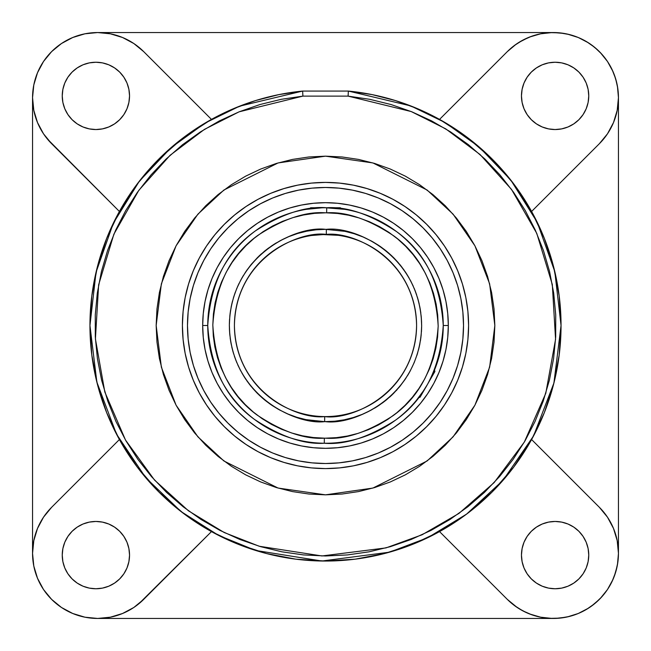 <?xml version="1.0" encoding="UTF-8"?>
<svg xmlns="http://www.w3.org/2000/svg" width="651" height="651" viewBox="0 0 651 651"><rect width="100%" height="100%" fill="white"/><g stroke="black" fill="none" stroke-linecap="round" stroke-linejoin="round"><path stroke-width="0.98" d="M234.417 325.5C235.654 392.512 298.109 419.903 324.686 416.583L324.637 421.645C296.425 425.225 230.291 395.865 229.347 325.069C230.918 254.281 297.32 225.523 325.5 229.347L326.363 229.355L326.314 234.417C299.606 230.413 235.662 257.682 234.417 325.5A91.083 91.083 0 0 1 326.314 234.417A91.083 91.083 0 0 1 416.583 325.5A91.083 91.083 0 0 1 324.686 416.583A91.083 91.083 0 0 1 234.417 325.5M324.719 438.18L313.343 437.529L302.455 435.804L291.794 433.021L281.452 429.212L271.524 424.419L262.117 418.666L253.32 412.034L245.215 404.564L237.875 396.345L231.374 387.443L225.767 377.954L221.12 367.953L217.475 357.554L214.854 346.845L213.3 335.932L212.82 324.922L213.414 313.92L215.082 303.024L217.808 292.34L221.56 281.981L226.312 272.037L232.008 262.597L238.6 253.768L246.029 245.614L254.207 238.233L263.077 231.691L272.541 226.035L282.51 221.34L292.893 217.637L303.586 214.968L314.49 213.357L325.5 212.82C305.913 211.331 283.405 218.817 257.983 235.288C230.731 254.753 215.676 284.633 212.82 324.922C215.269 365.244 230.015 395.279 257.064 415.021C282.322 431.743 304.749 439.466 324.344 438.18L324.296 443.241C303.936 444.584 280.597 436.593 254.272 419.268C226.052 398.835 210.542 367.579 207.75 325.5C210.607 282.876 226.499 251.335 255.428 230.869C282.379 213.658 306.133 205.952 326.704 207.759L326.656 212.82L325.5 212.82L326.656 212.82L326.704 207.759A117.75 117.75 0 0 1 443.25 325.5L448.319 325.5A122.819 122.819 0 0 0 325.5 202.681A122.819 122.819 0 0 0 202.681 325.5L207.75 325.5A117.75 117.75 0 0 1 326.704 207.759C347.064 206.416 370.403 214.407 396.728 231.732C424.948 252.165 440.458 283.421 443.25 325.5A117.75 117.75 0 0 1 324.296 443.241A117.75 117.75 0 0 1 207.75 325.5L202.681 325.5A122.819 122.819 0 0 1 325.5 202.681A122.819 122.819 0 0 1 448.319 325.5L447.725 337.535L445.959 349.457L443.03 361.15L438.969 372.502L433.818 383.398L427.617 393.733L420.44 403.417L412.343 412.343L403.417 420.44L393.733 427.617L383.398 433.818L372.502 438.969L361.15 443.03L349.457 445.959L337.535 447.725L325.5 448.319L313.465 447.725L301.543 445.959L289.85 443.03L278.498 438.969L267.602 433.818L257.267 427.617L247.583 420.44L238.657 412.343L230.56 403.417L223.383 393.733L217.182 383.398L212.031 372.502L207.97 361.15L205.041 349.457L203.275 337.535L202.681 325.5L203.275 313.465L205.041 301.543L207.97 289.85L212.031 278.498L217.182 267.602L223.383 257.267L230.56 247.583L238.657 238.657L247.583 230.56L257.267 223.383L267.602 217.182L278.498 212.031L289.85 207.97L301.543 205.041L313.465 203.275L325.5 202.681L337.535 203.275L349.457 205.041L361.15 207.97L372.502 212.031L383.398 217.182L393.733 223.383L403.417 230.56L412.343 238.657L420.44 247.583L427.617 257.267L433.818 267.602L438.969 278.498L443.03 289.85L445.959 301.543L447.725 313.465L448.319 325.5L447.725 337.535M326.281 212.82L337.657 213.471L348.545 215.196L359.206 217.979L369.548 221.788L379.476 226.581L388.883 232.334L397.68 238.966L405.785 246.436L413.125 254.655L419.626 263.557L425.233 273.046L429.88 283.047L433.525 293.446L436.146 304.155L437.7 315.068L438.18 326.078L437.586 337.08L435.918 347.976L433.192 358.66L429.44 369.019L424.688 378.963L418.992 388.403L412.4 397.232L404.971 405.386L396.793 412.767L387.923 419.309L378.459 424.965L368.49 429.66L358.107 433.363L347.414 436.032L336.51 437.643L325.5 438.18C345.087 439.669 367.595 432.183 393.017 415.712C420.269 396.247 435.324 366.367 438.18 326.078C435.731 285.756 420.985 255.721 393.936 235.979C368.678 219.257 346.251 211.534 326.656 212.82M325.5 494.841L372.917 488.063L427.105 460.973L453.088 436.845L474.921 405.191L489.625 367.18L494.841 325.5L489.625 283.82L474.921 245.809L453.088 214.155L427.105 190.027L372.917 162.937L325.5 156.159L308.899 156.972L292.462 159.414L276.341 163.45L260.693 169.048L245.671 176.152L231.422 184.697L218.069 194.6L205.757 205.757L194.6 218.069L184.697 231.422L176.152 245.671L169.048 260.693L163.45 276.341L159.414 292.462L156.972 308.899L156.159 325.5L156.972 342.1L159.414 358.538L163.45 374.659L169.048 390.307L176.152 405.329L184.697 419.578L194.6 432.931L205.757 445.243L218.069 456.4L231.422 466.303L245.671 474.848L260.693 481.952L276.341 487.55L292.462 491.586L308.899 494.028L325.5 494.841L342.1 494.028L358.538 491.586L374.659 487.55L390.307 481.952L405.329 474.848L419.578 466.303L432.931 456.4L445.243 445.243L456.4 432.931L466.303 419.578L474.848 405.329L481.952 390.307L487.55 374.659L491.586 358.538L494.028 342.1L494.841 325.5L494.028 308.899L491.586 292.462L487.55 276.341L481.952 260.693L474.848 245.671L466.303 231.422L456.4 218.069L445.243 205.757L432.931 194.6L419.578 184.697L405.329 176.152L390.307 169.048L374.659 163.45L358.538 159.414L342.1 156.972L325.5 156.159L278.083 162.937L223.895 190.027L197.912 214.155L176.079 245.809L161.375 283.82L156.159 325.5L161.375 367.18L176.079 405.191L197.912 436.845L223.895 460.973L278.083 488.063L325.5 494.841M409.17 361.492L406.143 367.848M407.876 364.365L406.248 367.636M401.382 375.879L404.393 371.029M398.225 380.339L396.426 382.642M402.228 374.577L398.078 380.534M322.017 207.799L306.084 209.362M344.794 209.345L325.5 207.75L340.367 207.75L310.633 207.75L309.542 208.833L310.633 207.75L325.5 207.75M344.94 209.37L343.842 209.191M398.957 379.354L400.308 377.458M397.069 389.713L396.207 390.665M416.892 355.373L417.356 353.908M311.471 235.499L325.223 234.417M416.355 400.406L423.492 390.787M418.56 397.647L420.041 397.248L418.512 397.704M429.294 381.104L434.542 369.947M434.722 369.499L435.267 368.116M308.069 209.044L305.677 209.435M311.471 208.589L309.013 208.906M330.114 229.461L327.274 229.364M434.909 371.501L434.51 370.012L434.909 371.501L427.471 384.375L434.909 371.501M420.041 397.248L427.471 384.375L420.041 397.248M341.458 208.833L340.367 207.75L341.458 208.833M463.52 325.5A138.02 138.02 0 0 1 325.5 463.52A138.02 138.02 0 0 1 187.48 325.5L188.147 339.025L190.133 352.427L193.42 365.561L197.985 378.321L203.779 390.559L210.745 402.18L218.809 413.06L227.907 423.093L237.94 432.191L248.82 440.255L260.441 447.221L272.679 453.015L285.439 457.58L298.573 460.867L311.975 462.853L325.5 463.52L339.025 462.853L352.427 460.867L365.561 457.58L378.321 453.015L390.559 447.221L402.18 440.255L413.06 432.191L423.093 423.093L432.191 413.06L440.255 402.18L447.221 390.559L453.015 378.321L457.58 365.561L460.867 352.427L462.853 339.025L463.52 325.5L462.853 311.975L460.867 298.573L457.58 285.439L453.015 272.679L447.221 260.441L440.255 248.82L432.191 237.94L423.093 227.907L413.06 218.809L402.18 210.745L390.559 203.779L378.321 197.985L365.561 193.42L352.427 190.133L339.025 188.147L325.5 187.48L311.975 188.147L298.573 190.133L285.439 193.42L272.679 197.985L260.441 203.779L248.82 210.745L237.94 218.809L227.907 227.907L218.809 237.94L210.745 248.82L203.779 260.441L197.985 272.679L193.42 285.439L190.133 298.573L188.147 311.975L187.48 325.5A138.02 138.02 0 0 1 325.5 187.48A138.02 138.02 0 0 1 463.52 325.5M468.59 325.5A143.09 143.09 0 0 0 451.68 258.024L457.694 270.743L462.422 283.966L465.839 297.588L467.898 311.479L468.59 325.5A143.09 143.09 0 0 1 325.5 468.59A143.09 143.09 0 0 1 182.41 325.5A143.09 143.09 0 0 1 325.5 182.41A143.09 143.09 0 0 1 468.59 325.5L467.898 339.521L465.839 353.412L462.422 367.034L457.694 380.257L451.688 392.952A143.09 143.09 0 0 0 468.59 325.5M450.02 255.005L444.519 246.07A143.09 143.09 0 0 0 404.914 206.473M403.034 205.244L392.952 199.312A143.09 143.09 0 0 0 258.024 199.32L270.743 193.306L283.966 188.578L297.588 185.161L311.479 183.102L325.5 182.41L319.153 182.557M246.086 206.473A143.09 143.09 0 0 0 206.473 246.086M199.32 258.024A143.09 143.09 0 0 0 199.32 392.976L193.306 380.257L188.578 367.034L185.161 353.412L183.102 339.521L182.41 325.5L183.102 311.479L185.161 297.588L188.578 283.966L193.306 270.743L199.312 258.048L206.53 246.005L214.895 234.726L224.326 224.326L234.726 214.895L246.005 206.53L258.048 199.312M617.433 86.209L618.45 97.65A65.1 65.1 0 0 1 599.384 143.684L531.598 211.461L513.672 183.818L492.058 158.942L467.182 137.328L439.539 119.402L507.316 51.616L439.539 119.402L417.95 108.855L395.401 100.563L372.12 94.615L348.358 91.067A235.548 235.548 0 0 1 561.048 325.5A235.548 235.548 0 0 1 325.5 561.048A235.548 235.548 0 0 1 89.952 325.5L91.832 355.177L97.43 384.391L106.674 412.661L119.402 439.539L51.616 507.316L43.519 517.179L37.506 528.441L33.803 540.647L32.55 553.35L32.55 97.65L33.803 110.353L37.506 122.559L43.519 133.821L51.616 143.684A65.1 65.1 0 0 1 51.616 51.616A65.1 65.1 0 0 1 143.684 51.616L133.821 43.519L122.559 37.506L110.353 33.803L97.65 32.55L553.195 32.55L97.65 32.55L84.947 33.803L72.741 37.506L61.479 43.519L51.616 51.616L43.519 61.479L37.506 72.741L33.803 84.947L32.55 97.65L33.803 110.353M129.541 95.892A33.649 33.649 0 0 1 95.892 129.541A33.649 33.649 0 0 1 62.244 95.892A33.649 33.649 0 0 1 95.892 62.244A33.649 33.649 0 0 1 129.541 95.892L128.89 102.459L129.541 95.892L128.89 89.325L126.978 83.011L128.89 89.325M129.541 555.108A33.649 33.649 0 0 1 95.892 588.756A33.649 33.649 0 0 1 62.244 555.108A33.649 33.649 0 0 1 95.892 521.459A33.649 33.649 0 0 1 129.541 555.108L128.89 561.675L129.541 555.108L128.89 548.541L126.978 542.234L123.869 536.416L126.978 542.234M600.279 52.528L607.481 61.479L601.589 53.935L594.648 47.328L586.82 41.81L578.259 37.506L569.169 34.503L559.73 32.867L550.152 32.631L540.647 33.803L531.419 36.358L522.663 40.24L514.567 45.358L507.316 51.616A65.1 65.1 0 0 1 618.45 97.65L618.45 553.35A65.1 65.1 0 0 1 507.316 599.384L514.567 605.642L522.663 610.76L531.419 614.642L540.647 617.197L550.152 618.369L559.73 618.133L569.169 616.497L578.259 613.494L586.82 609.19L594.648 603.672L601.589 597.065L607.481 589.521L612.2 581.18L615.651 572.245L617.742 562.903L618.45 553.35L617.197 540.647L613.494 528.441L607.481 517.179L599.384 507.316A65.1 65.1 0 0 1 618.45 553.35L617.197 540.647M567.989 524.022L561.675 522.11L567.989 524.022L573.808 527.131L578.902 531.314L583.084 536.416L586.201 542.234L588.113 548.541L588.756 555.108A33.649 33.649 0 0 1 555.108 588.756A33.649 33.649 0 0 1 521.459 555.108A33.649 33.649 0 0 1 555.108 521.459A33.649 33.649 0 0 1 588.756 555.108L588.113 561.675L586.201 567.989L583.084 573.808L578.902 578.902L573.808 583.084L567.989 586.201L561.675 588.113L555.108 588.756L548.541 588.113L542.234 586.201L536.416 583.084L531.314 578.902L527.131 573.808L524.022 567.989L522.11 561.675L524.022 567.989M524.022 83.011L522.11 89.325L524.022 83.011L527.131 77.192L531.314 72.098L536.416 67.916L542.234 64.799L548.541 62.887L555.108 62.244L561.675 62.887L567.989 64.799L573.808 67.916L578.902 72.098L583.084 77.192L586.201 83.011L588.113 89.325L588.756 95.892A33.649 33.649 0 0 1 555.108 129.541A33.649 33.649 0 0 1 521.459 95.892A33.649 33.649 0 0 1 555.108 62.244A33.649 33.649 0 0 1 588.756 95.892L588.113 102.459L586.201 108.766L583.084 114.584L578.902 119.686L573.808 123.869L567.989 126.978L561.675 128.89L567.989 126.978M553.35 32.55L563.953 33.421M567.306 34.064L578.194 37.481M578.332 37.53L588.447 42.82M591.271 44.732L597.854 50.135M607.521 61.552L612.99 71.561M614.275 74.719L616.749 82.864M618.45 553.456L617.433 564.791M617.197 566.053L614.275 576.281M612.99 579.439L607.481 589.521M607.432 589.586L600.279 598.472M599.368 599.392L591.271 606.268M588.447 608.18L578.259 613.494M578.194 613.519L567.306 616.936M566.053 617.197L555.482 618.417M126.978 567.989L128.89 561.675L126.978 567.989L123.869 573.808L119.686 578.902L114.584 583.084L108.766 586.201L102.459 588.113L95.892 588.756L89.325 588.113L83.011 586.201L77.192 583.084L72.098 578.902L67.916 573.808L64.799 567.989L62.887 561.675L62.244 555.108L62.887 548.541L64.799 542.234L67.916 536.416L72.098 531.314L77.192 527.131L83.011 524.022L89.325 522.11L83.011 524.022M114.584 527.131L108.766 524.022L114.584 527.131L119.686 531.314L123.869 536.416M102.459 522.11L95.892 521.459L102.459 522.11L108.766 524.022M83.011 126.978L89.325 128.89L95.892 129.541L89.325 128.89L83.011 126.978L77.192 123.869L72.098 119.686L67.916 114.584L64.799 108.766L62.887 102.459L62.244 95.892L62.887 89.325L64.799 83.011L67.916 77.192L72.098 72.098L77.192 67.916L83.011 64.799L89.325 62.887L95.892 62.244L102.459 62.887L108.766 64.799L114.584 67.916L119.686 72.098L123.869 77.192L126.978 83.011M108.766 126.978L114.584 123.869L108.766 126.978L102.459 128.89L95.892 129.541M123.869 114.584L126.978 108.766L123.869 114.584L119.686 119.686L114.584 123.869M561.675 522.11L555.108 521.459L561.675 522.11M542.234 524.022L536.416 527.131L542.234 524.022L548.541 522.11L555.108 521.459M527.131 536.416L524.022 542.234L527.131 536.416L531.314 531.314L536.416 527.131M522.11 548.541L521.459 555.108L522.11 548.541L524.022 542.234M524.022 108.766L527.131 114.584L524.022 108.766L522.11 102.459L521.459 95.892L522.11 89.325L521.459 95.892M536.416 123.869L542.234 126.978L536.416 123.869L531.314 119.686L527.131 114.584M548.541 128.89L555.108 129.541L548.541 128.89L542.234 126.978M33.803 540.647L32.55 553.35L33.803 566.053L37.506 578.259L43.519 589.521L51.616 599.384L61.479 607.481L72.741 613.494L84.947 617.197L97.65 618.45L553.195 618.45L97.65 618.45L110.353 617.197L122.559 613.494L133.821 607.481L143.684 599.384A65.1 65.1 0 0 1 51.616 599.384A65.1 65.1 0 0 1 51.616 507.316L119.402 439.539L137.328 467.182L158.942 492.058L183.818 513.672L211.461 531.598L238.339 544.326L266.609 553.57L295.823 559.168L325.5 561.048L355.177 559.168L384.391 553.57L412.661 544.326L439.539 531.598L507.316 599.384L439.539 531.598L467.182 513.672L492.058 492.058L513.672 467.182L531.598 439.539L544.326 412.661L553.57 384.391L559.168 355.177L561.048 325.5L559.168 295.823L553.57 266.609L544.326 238.339L531.598 211.461L599.384 143.684L607.481 133.821L613.494 122.559L617.197 110.353L618.45 97.65L617.742 88.097L615.651 78.755L612.2 69.82L607.481 61.479M561.675 128.89L555.108 129.541M599.384 143.684L604.999 137.28M618.45 97.65L618.45 553.35M531.598 439.539L599.384 507.316L531.598 439.539M522.11 561.675L521.459 555.108M138.948 603.672L211.461 531.598L143.684 599.384M507.316 599.384L517.179 607.481M518.977 608.636L526.48 612.648M529.621 613.974L540.647 617.197L552.072 618.434M97.65 618.45L110.353 617.197M89.325 522.11L95.892 521.459M32.55 553.35L32.55 97.65M47.328 138.948L119.402 211.461L106.674 238.339L97.43 266.609L91.832 295.823L89.952 325.5A235.548 235.548 0 0 1 302.642 91.067L278.88 94.615L255.599 100.563L233.05 108.855L211.461 119.402L143.684 51.616L211.461 119.402L183.818 137.328L158.942 158.942L137.328 183.818L119.402 211.461L51.616 143.684M51.616 507.316L46.001 513.72M128.89 102.459L126.978 108.766M348.358 91.067L302.642 91.067L302.894 96.128L239.096 111.826L204.422 129.386L170.09 155.296L138.809 190.344L113.892 234.165L98.635 284.845L95.412 338.919L104.827 392.032L125.505 440.06L154.547 480.088L188.505 510.848L224.204 532.526L259.244 546.254L321.968 555.954L386.01 547.898L422.068 534.78L458.955 513.411L494.15 482.586L524.315 442.094L545.782 393.302L555.563 339.317L552.308 284.503L536.774 233.383L511.531 189.441L480.056 154.523L445.723 128.857L411.22 111.557L348.106 96.128L348.358 91.067L410.724 105.91L444.845 122.421L479.014 146.849L510.823 180.115L537.181 222.186L554.807 271.646L561.048 325.5L553.911 383.032L533.584 435.877L503.117 480.21L466.547 514.152L427.723 537.71L389.583 552.162L321.887 561.024L255.631 550.445L218.598 535.391L181.059 511.564L145.8 477.785L116.456 434.046L96.853 382.088L89.952 325.5L96.039 272.289L113.347 223.163L139.395 181.116L171.034 147.671L205.236 122.966L239.568 106.186L302.642 91.067L302.894 96.128L348.106 96.128L348.358 91.067L302.642 91.067M143.684 51.616L137.28 46.001M110.353 33.803L97.65 32.55M552.072 32.566L540.647 33.803L529.621 37.026M528.441 37.506L518.977 42.364M516.129 44.244L507.316 51.616M286.212 463.089L295.611 465.432L286.212 463.089M325.5 468.59L334.858 468.281L325.5 468.59L311.479 467.898L297.588 465.839L283.966 462.422L270.743 457.694L258.048 451.688A143.09 143.09 0 0 0 392.976 451.68L380.257 457.694L367.034 462.422L353.412 465.839L339.521 467.898L325.5 468.59M355.706 465.359L367.034 462.422L355.706 465.359M364.788 187.911L355.389 185.568L364.788 187.911M295.294 185.641L283.966 188.578L295.294 185.641M302.894 96.128L348.106 96.128L369.784 99.318L391.064 104.542L411.749 111.769L431.662 120.923L450.606 131.925L468.419 144.685L484.946 159.072L500.033 174.964L513.533 192.224L525.341 210.68L535.342 230.177L543.447 250.529L549.582 271.565L553.692 293.088L555.734 314.905L555.702 336.819L553.586 358.628L549.411 380.135L543.211 401.154L535.041 421.482L524.983 440.947L513.118 459.37L499.553 476.581L484.425 492.425L467.849 506.763L449.996 519.465L431.011 530.41L411.082 539.5L390.372 546.661L369.076 551.82L347.39 554.937L325.5 555.978L303.61 554.937L281.924 551.82L260.628 546.661L239.918 539.5L219.989 530.41L201.004 519.465L183.151 506.763L166.575 492.425L151.447 476.581L137.882 459.37L126.017 440.947L115.959 421.482L107.789 401.154L101.589 380.135L97.414 358.628L95.298 336.819L95.266 314.905L97.308 293.088L101.418 271.565L107.553 250.529L115.658 230.177L125.659 210.68L137.467 192.224L150.967 174.964L166.054 159.072L182.581 144.685L200.394 131.925L219.338 120.923L239.251 111.769L259.936 104.542L281.216 99.318L302.894 96.128M200.98 395.995L206.481 404.93A143.09 143.09 0 0 0 246.086 444.527M247.966 445.756L258.048 451.688L246.005 444.47L234.726 436.105L224.326 426.674L214.895 416.274L206.53 404.995L199.312 392.952M395.011 450.573L403.327 445.569M445.756 403.034L450.02 395.995M255.989 200.427L247.673 205.431M205.244 247.966L200.98 255.005M404.914 444.527A143.09 143.09 0 0 0 444.527 404.914M451.688 392.952L444.47 404.995L436.105 416.274L426.674 426.674L416.274 436.105L404.995 444.47L392.952 451.688M325.5 182.41L339.521 183.102L353.412 185.161L367.034 188.578L380.257 193.306L392.952 199.312L404.995 206.53L416.274 214.895L426.674 224.326L436.105 234.726L444.47 246.005L451.688 258.048M432.191 237.94L423.093 227.907M390.559 203.779L378.321 197.985M237.94 218.809L227.907 227.907M203.779 260.441L197.985 272.679M218.809 413.06L227.907 423.093M260.441 447.221L272.679 453.015M413.06 432.191L423.093 423.093M447.221 390.559L453.015 378.321M443.03 361.15L438.969 372.502M427.617 393.733L420.44 403.417M393.733 427.617L383.398 433.818M337.535 447.725L325.5 448.319L313.465 447.725M289.85 443.03L278.498 438.969M257.267 427.617L247.583 420.44M223.383 393.733L217.182 383.398M203.275 337.535L202.681 325.5L203.275 313.465M207.97 289.85L212.031 278.498M223.383 257.267L230.56 247.583M257.267 223.383L267.602 217.182M313.465 203.275L325.5 202.681L337.535 203.275M361.15 207.97L372.502 212.031M393.733 223.383L403.417 230.56M427.617 257.267L433.818 267.602M447.725 313.465L448.319 325.5A122.819 122.819 0 0 1 325.5 448.319A122.819 122.819 0 0 1 202.681 325.5A122.819 122.819 0 0 0 325.5 448.319A122.819 122.819 0 0 0 448.319 325.5L443.25 325.5C440.393 368.124 424.501 399.665 395.572 420.131C368.621 437.342 344.867 445.048 324.296 443.241L324.344 438.18L325.5 438.18L324.344 438.18M342.971 420.05L344.184 419.822M348.464 418.87L351.589 418.048M357.627 416.127L360.605 415.012M366.285 412.571L369.198 411.147M374.545 408.201L377.393 406.444M382.332 403.059L386.531 399.804M389.567 397.2L392.146 394.807M407.469 375.757L409.398 372.47M418.455 350.1L419.423 346.072M419.692 344.802L419.838 344.102M420.4 340.978L420.985 336.795M421.449 331.766L421.628 327.412M421.653 326.135L421.653 325.24M421.604 322.383L421.254 316.744M420.847 313.09L420.155 308.607M419.203 303.952L418.032 299.362M416.673 294.96L415.037 290.452M414.63 289.443L414.158 288.287M413.287 286.269L410.691 280.915M409.088 277.985L406.46 273.623M405.931 272.81L405.101 271.565M404.108 270.132L401 265.966M398.396 262.801L394.156 258.187M393.326 257.348L392.878 256.909M392.13 256.185L388.102 252.515M387.264 251.807L385.661 250.489M385.172 250.106L380.436 246.591M378.719 245.419L372.421 241.57M371.77 241.212L363.323 237.102M362.07 236.573L355.129 234.026M353.208 233.424L346.006 231.561M302.536 232.13L299.411 232.952M293.373 234.873L290.395 235.987M284.715 238.429L281.802 239.853M276.455 242.799L273.607 244.556M268.668 247.941L264.469 251.196M261.433 253.8L258.854 256.193M257.739 257.283L251.4 264.225M251.123 264.566L246.599 270.547M243.531 275.243L241.602 278.53M239.047 283.421L237.42 286.945M236.85 288.263L236.614 288.824M235.369 292.006L233.644 297.092M232.545 300.9L231.577 304.928M231.308 306.198L231.162 306.898M230.6 310.022L230.015 314.205M229.551 319.234L229.372 323.588M229.347 324.865L229.347 325.76M229.396 328.617L229.746 334.256M230.153 337.91L230.845 342.393M231.797 347.048L232.968 351.638M234.327 356.04L235.963 360.548M236.37 361.557L236.842 362.713M237.713 364.731L240.309 370.085M241.912 373.015L244.54 377.377M245.069 378.19L245.899 379.435M246.892 380.868L250 385.034M252.604 388.199L256.844 392.813M257.674 393.652L258.121 394.091M258.87 394.815L262.898 398.485M263.736 399.193L265.339 400.511M265.828 400.894L270.564 404.409M272.281 405.581L278.579 409.43M279.23 409.788L287.677 413.898M288.93 414.427L295.871 416.974M297.792 417.576L304.993 419.439M305.571 419.561L314.848 421.059M316.256 421.205L323.726 421.636M343.809 209.183L339.521 208.589M435.796 366.733L435.405 367.766M425.437 387.776L427.463 384.391M321.594 234.498L338.292 235.32M427.447 384.424L423.451 390.844M433.761 371.819L435.389 367.799M418.227 398.07L419.732 396.109M329.382 234.498L326.314 234.417L326.363 229.355C354.575 225.775 420.709 255.135 421.653 325.931C420.082 396.719 353.68 425.477 325.5 421.653L324.637 421.645L324.686 416.583C351.394 420.587 415.338 393.318 416.583 325.5C415.346 258.488 352.891 231.097 326.314 234.417M333.109 234.734L331.652 234.62M314.49 213.357L325.5 212.82M336.51 437.643L325.5 438.18M324.637 421.645L334.899 421.189L344.208 419.814L353.33 417.535L362.2 414.37L370.704 410.358L378.784 405.532L386.352 399.942L393.334 393.643L399.673 386.686L405.296 379.142L410.154 371.086L414.207 362.591L417.405 353.745L419.732 344.623L421.148 335.322L421.653 325.931L421.23 316.532L419.895 307.215L417.657 298.077L414.532 289.199L410.561 280.671L405.776 272.574L400.219 264.981L393.945 257.967L387.011 251.603L379.5 245.94L371.461 241.049L362.989 236.956L354.152 233.717L345.046 231.357L325.5 229.347L316.101 229.811L306.792 231.186L297.67 233.465L288.8 236.63L280.296 240.642L272.216 245.468L264.648 251.058L257.666 257.357L251.327 264.314L245.704 271.858L240.846 279.914L236.793 288.409L233.595 297.255L231.268 306.377L229.852 315.678L229.347 325.069L229.77 334.468L231.105 343.785L233.343 352.923L236.468 361.801L240.439 370.329L245.224 378.426L250.781 386.019L257.055 393.033L263.989 399.397L271.5 405.06L279.539 409.951L288.011 414.044L296.848 417.283L305.954 419.643L324.637 421.645"/></g></svg>
